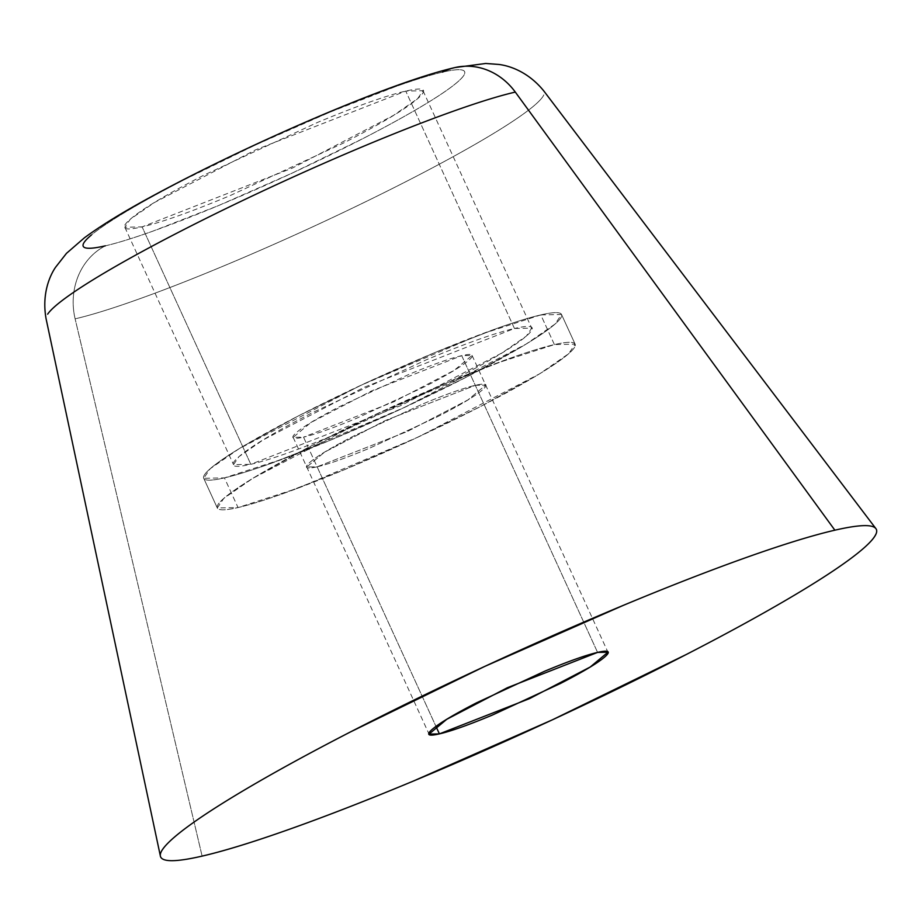 <?xml version="1.0" encoding="UTF-8"?>
<svg xmlns="http://www.w3.org/2000/svg" width="922" height="922" viewBox="0 0 922 922"><rect width="100%" height="100%" fill="white"/><g stroke="black" fill="none" stroke-linecap="round" stroke-linejoin="round"><path stroke-width="0.69" stroke-dasharray="4.61 3.46" d="M554.399 344.586L540.811 314.909L480.927 334.271L360.444 385.5L239.178 448.68L210.204 468.722L203.716 478.299L224.438 477.873L238.026 507.549L217.304 507.976L223.792 498.399L252.766 478.357L374.021 415.177L494.503 363.948L554.399 344.586L575.121 344.16L568.632 353.737L539.658 373.779L418.392 436.959L297.921 488.187L238.026 507.549L224.438 477.873C213.305 480.443 206.609 480.846 204.35 479.083C202.091 477.319 204.442 473.528 211.403 467.696C218.364 461.876 229.394 454.465 244.514 445.464L298.659 415.753L365.596 383.103L435.115 352.469L496.647 328.52C514.96 322.008 529.677 317.479 540.811 314.909C551.944 312.339 558.64 311.936 560.899 313.699C563.158 315.462 560.807 319.254 553.845 325.086C546.896 330.906 535.855 338.316 520.734 347.317L466.59 377.029L399.664 409.679L330.134 440.313L268.613 464.262C250.3 470.762 235.571 475.303 224.438 477.873L284.333 458.511L404.816 407.282L526.07 344.102L555.044 324.06L561.533 314.483L540.811 314.909L554.399 344.586C543.265 347.156 528.537 351.685 510.223 358.197L448.703 382.146L379.173 412.779L312.247 445.43L258.102 475.141C242.982 484.142 231.941 491.553 224.991 497.373C218.03 503.205 215.679 506.996 217.938 508.76C220.197 510.523 226.893 510.12 238.026 507.549C249.159 504.979 263.876 500.439 282.201 493.938L343.722 469.99L413.252 439.356L480.178 406.706L534.322 376.994C549.443 367.993 560.472 360.583 567.433 354.751C574.394 348.931 576.746 345.139 574.487 343.376C572.228 341.613 565.532 342.016 554.399 344.586C565.532 342.016 572.228 341.613 574.487 343.376C576.746 345.139 574.394 348.931 567.433 354.751C560.472 360.583 549.443 367.993 534.322 376.994L480.178 406.706L413.252 439.356L343.722 469.99L282.201 493.938C263.876 500.439 249.159 504.979 238.026 507.549C226.893 510.12 220.197 510.523 217.938 508.76C215.679 506.996 218.03 503.205 224.991 497.373C231.941 491.553 242.982 484.142 258.102 475.141L312.247 445.43L379.173 412.779L448.703 382.146L510.223 358.197C528.537 351.685 543.265 347.156 554.399 344.586A196.766 19.201 -24.6 0 0 360.79 421.412A196.766 19.201 -24.6 0 0 217.846 504.899M514.453 328.486L405.749 91.082L255.44 149.906L154.389 202.552L130.244 219.252L124.839 227.238L142.103 226.881L250.807 464.296L233.531 464.653L238.936 456.667L263.081 439.967L364.132 387.309L514.453 328.486L531.717 328.128L526.312 336.115L502.167 352.815L401.116 405.473L250.807 464.296L142.103 226.881C122.787 231.341 119.169 228.518 131.247 218.399C143.325 208.291 167.562 193.862 203.958 175.111L317.664 122.372C357.068 105.961 386.433 95.531 405.749 91.082C425.077 86.622 428.695 89.446 416.617 99.553C404.539 109.66 380.302 124.09 343.894 142.841L230.189 195.579C190.785 211.991 161.431 222.421 142.103 226.881L292.424 168.058L393.475 115.4L417.62 98.7L423.025 90.725L405.749 91.082L514.453 328.486C495.126 332.946 465.771 343.376 426.367 359.787L312.662 412.526C276.254 431.277 252.017 445.706 239.939 455.814C227.861 465.921 231.48 468.745 250.807 464.296C270.123 459.836 299.489 449.406 338.881 432.994L452.598 380.256C488.994 361.505 513.231 347.075 525.31 336.968C537.388 326.861 533.769 324.037 514.453 328.486M543.842 94.862A273.776 26.715 -24.6 0 1 347.433 210.527A273.776 26.715 -24.6 0 1 75.12 318.828A65.589 58.962 77 0 1 105.315 245.84A209.743 20.468 155.4 0 0 363.429 138.335A209.743 20.468 155.4 0 0 442.548 72.123A209.743 20.468 155.4 0 0 184.435 179.617A209.743 20.468 155.4 0 0 105.315 245.84A65.589 58.962 -103 0 0 75.12 318.828A273.776 26.715 155.4 0 0 347.433 210.527A273.776 26.715 155.4 0 0 543.842 94.862M202.114 856.112L75.12 318.828L202.114 856.112M597.583 652.407L475.303 385.327L385.119 420.616L324.486 452.206L306.761 467.028L317.122 466.809L435.968 726.409L317.122 466.809L407.305 431.508L467.938 399.918L485.663 385.108L475.303 385.327L597.583 652.407M105.315 245.84C117.175 243.097 132.872 238.256 152.395 231.33L217.984 205.802L292.09 173.152L363.429 138.335C385.788 126.821 405.023 116.264 421.147 106.675C437.259 97.075 449.026 89.18 456.448 82.968C463.87 76.757 466.371 72.711 463.962 70.833C461.553 68.954 454.419 69.392 442.548 72.123C430.678 74.866 414.992 79.695 395.469 86.633L329.88 112.161L255.774 144.812L184.435 179.617C162.076 191.142 142.829 201.699 126.717 211.288C110.605 220.877 98.827 228.783 91.416 234.995M317.122 466.809C305.528 469.482 303.35 467.788 310.599 461.726C317.848 455.652 332.393 446.997 354.232 435.749L422.46 404.101C446.098 394.259 463.708 388.001 475.303 385.327C486.897 382.653 489.075 384.347 481.826 390.409C474.576 396.472 460.032 405.138 438.192 416.387L369.964 448.023C346.326 457.877 328.716 464.135 317.122 466.809L306.761 467.028L324.486 452.206L385.119 420.616L475.303 385.327L461.715 355.65L371.531 390.94L310.898 422.53L293.173 437.351L303.534 437.132L317.122 466.809C328.716 464.135 346.326 457.877 369.964 448.023L438.192 416.387C460.032 405.138 474.576 396.472 481.826 390.409C489.075 384.347 486.897 382.653 475.303 385.327C463.708 388.001 446.098 394.259 422.46 404.101L354.232 435.749C332.393 446.997 317.848 455.652 310.599 461.726C303.35 467.788 305.528 469.482 317.122 466.809L303.534 437.132C291.94 439.806 289.762 438.111 297.011 432.049C304.26 425.976 318.805 417.32 340.644 406.072L408.872 374.424C432.51 364.582 450.132 358.324 461.715 355.65C473.309 352.976 475.487 354.67 468.238 360.733C460.988 366.795 446.444 375.461 424.604 386.71L356.388 418.358C332.738 428.2 315.128 434.458 303.534 437.132L393.717 401.842L454.35 370.241L472.076 355.431L461.715 355.65L475.303 385.327L485.663 385.108L467.938 399.918L407.305 431.508L317.122 466.809M574.579 347.237A196.766 19.201 -24.6 0 1 431.623 430.712A196.766 19.201 -24.6 0 1 238.026 507.549M224.438 477.873C235.571 475.303 250.3 470.762 268.613 464.262L330.134 440.313L399.664 409.679L466.59 377.029L520.734 347.317C535.855 338.316 546.896 330.906 553.845 325.086C560.807 319.254 563.158 315.462 560.899 313.699C558.64 311.936 551.944 312.339 540.811 314.909C529.677 317.479 514.96 322.008 496.647 328.52L435.115 352.469L365.596 383.103L298.659 415.753L244.514 445.464C229.394 454.465 218.364 461.876 211.403 467.696C204.442 473.528 202.091 477.319 204.35 479.083C206.609 480.846 213.305 480.443 224.438 477.873A196.766 19.201 155.4 0 0 418.046 401.047A196.766 19.201 155.4 0 0 560.991 317.56M540.811 314.909A196.766 19.201 155.4 0 0 347.214 391.735A196.766 19.201 155.4 0 0 204.258 475.222M203.716 478.299L217.304 507.976L203.716 478.299M124.839 227.238L233.531 464.653M293.173 437.351L429.041 734.108M472.076 355.431L607.944 652.2M423.025 90.725L531.717 328.128M561.533 314.483L575.121 344.16L561.533 314.483"/><path stroke-width="1.38" d="M442.548 72.123A65.589 58.962 77 0 1 455.549 67.433A65.589 58.962 77 0 1 515.306 92.085L834.871 530.185C857.137 525.056 870.529 524.249 875.047 527.776C879.565 531.291 874.863 538.886 860.941 550.538C847.03 562.178 824.948 577.011 794.706 595.013C764.465 613.003 728.368 632.815 686.417 654.424L552.566 719.736L413.517 781.003C368.108 799.916 327.091 815.878 290.465 828.89C253.838 841.901 224.38 850.983 202.114 856.112C179.848 861.252 166.456 862.058 161.938 858.532C157.42 855.005 162.122 847.422 176.044 835.77C189.967 824.118 212.037 809.297 242.279 791.295C272.52 773.293 308.616 753.493 350.567 731.884L484.419 666.571L623.468 605.305C668.876 586.392 709.894 570.43 746.52 557.407C783.158 544.395 812.605 535.325 834.871 530.185L515.306 92.085A273.776 26.715 155.4 0 0 248.836 197.596A273.776 26.715 155.4 0 0 47.644 314.172A273.776 26.715 -24.6 0 1 248.836 197.596A273.776 26.715 -24.6 0 1 515.306 92.085A65.589 58.962 -103 0 0 455.549 67.433L461.426 66.488M875.9 534.172A393.544 38.401 -24.6 0 1 593.561 700.443A393.544 38.401 -24.6 0 1 202.114 856.112M435.968 726.409L439.402 733.889L429.041 734.108L446.767 719.298L507.4 687.708L597.583 652.407L607.944 652.2L590.218 667.009L529.585 698.599L439.402 733.889L435.968 726.409M597.583 652.407C586 655.081 568.378 661.339 544.741 671.193L476.513 702.829C454.673 714.089 440.128 722.744 432.879 728.806C425.63 734.869 427.808 736.563 439.402 733.889C450.996 731.215 468.607 724.957 492.256 715.115L560.472 683.467C582.312 672.219 596.857 663.563 604.106 657.501C611.355 651.428 609.177 649.733 597.583 652.407M162.618 849.427A393.544 38.401 -24.6 0 1 451.838 681.854A393.544 38.401 -24.6 0 1 834.871 530.185M91.416 234.995C83.994 241.195 81.493 245.24 83.902 247.119C86.299 248.998 93.445 248.571 105.315 245.84M875.877 528.606L543.83 90.99C527.13 70.326 507.077 65.381 498.675 64.436L485.721 63.468L454.984 67.56C388.969 82.715 244.411 145.941 150.782 196.974C122.926 212.106 100.809 225.706 84.432 237.784L66.476 253.343L55.516 267.334C50.733 274.307 41.375 292.723 46.1 318.862L160.405 856.181M428.753 733.486L429.041 734.108M607.633 651.508L607.944 652.2"/></g></svg>
